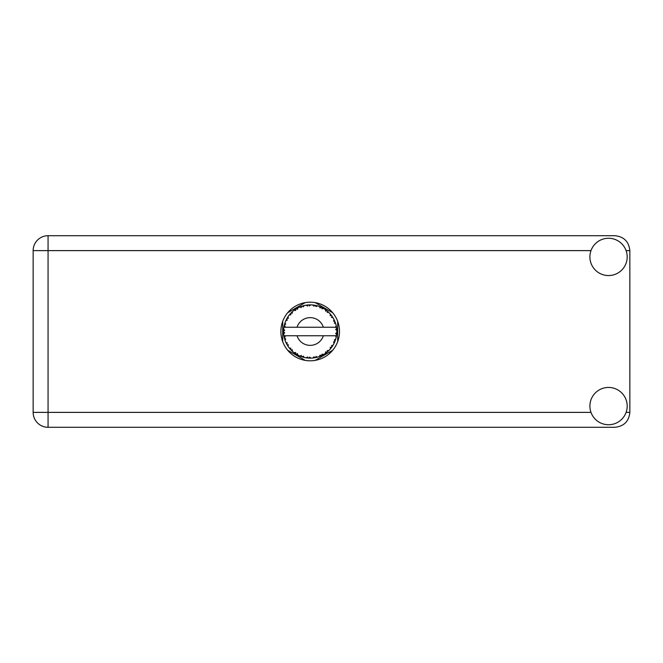 <?xml version="1.0" encoding="UTF-8"?>
<svg xmlns="http://www.w3.org/2000/svg" width="663" height="663" viewBox="0 0 663 663"><rect width="100%" height="100%" fill="white"/><g stroke="black" fill="none" stroke-linecap="round" stroke-linejoin="round"><path stroke-width="0.99" d="M305.229 302.618L287.659 312.762M332.718 312.762L315.149 302.618M337.682 341.644L337.682 321.356M315.149 360.382L332.718 350.238M287.659 350.238L305.229 360.382M282.695 321.356L282.695 341.644M608.543 424.734A18.647 18.647 0 0 0 627.19 406.087A18.647 18.647 0 0 0 608.543 387.441A18.647 18.647 0 0 0 589.896 406.087A18.647 18.647 0 0 0 608.543 424.734M608.543 275.559A18.647 18.647 0 0 0 627.19 256.913A18.647 18.647 0 0 0 608.543 238.266A18.647 18.647 0 0 0 589.896 256.913A18.647 18.647 0 0 0 608.543 275.559M310.193 302.195A29.305 29.305 0 0 0 280.888 331.5A29.305 29.305 0 0 0 310.193 360.805A29.305 29.305 0 0 0 339.489 331.5A29.305 29.305 0 0 0 310.193 302.195M590.982 250.622L48.068 250.622L48.068 412.378L33.15 412.378A14.918 14.918 0 0 0 48.068 427.295A14.918 14.918 0 0 1 33.15 412.378L33.15 250.622A14.918 14.918 0 0 1 48.068 235.705L614.933 235.705C623.933 236.658 628.905 241.63 629.85 250.622L629.85 412.378C628.905 421.37 623.933 426.342 614.933 427.295L48.068 427.295L48.068 412.378L590.982 412.378M336.323 336.647L336.58 335.113A26.636 26.636 0 0 0 336.655 334.566L336.812 332.478A26.636 26.636 0 0 0 336.812 330.522L336.804 330.381M336.738 333.663L336.796 332.851M284.17 325.806L284.037 326.453M284.154 325.864L283.938 327M286.391 319.533L286.109 320.105M286.375 319.566L285.877 320.61M295.093 309.546L294.273 310.143M303.629 305.684L302.22 306.082A26.636 26.636 0 0 0 301.69 306.256L301.226 306.414M301.052 306.48L300.314 306.762M300.215 306.795L299.742 306.994L301.317 307.516L301.69 306.256L299.784 307.01M309.231 304.881L308.792 304.897A26.636 26.636 0 0 0 308.237 304.93L306.646 305.096M307.541 304.997L306.77 305.079M315.878 305.477L315.455 305.386A26.636 26.636 0 0 0 314.908 305.287L314.676 305.245M314.37 305.195L313.582 305.079M314.179 305.162L313.019 305.013M322.964 308.121L321.779 307.516A26.636 26.636 0 0 0 321.282 307.276L321.066 307.184M320.917 307.118L320.395 306.894M326.635 310.549L326.196 310.209M332.155 316.433L331.906 316.069A26.636 26.636 0 0 0 331.575 315.621L331.541 315.58M331.152 315.058L330.663 314.461M331.019 314.9L330.365 314.105M336.481 327.215L336.365 326.577M336.332 326.378L336.216 325.831L335.428 327.24L323.37 327.24A13.848 13.848 0 0 0 297.007 327.24L323.37 327.24M336.812 332.478L335.685 333.439L336.655 334.508M336.721 333.862L336.771 333.232M320.063 356.238L321.282 355.724A26.636 26.636 0 0 0 321.779 355.484L323.627 354.498A26.636 26.636 0 0 0 325.276 353.454L326.95 352.202A26.636 26.636 0 0 0 327.381 351.846L328.923 350.437A26.636 26.636 0 0 0 330.265 349.011L331.575 347.379A26.636 26.636 0 0 0 331.906 346.931L333.041 345.183A26.636 26.636 0 0 0 333.986 343.467L334.856 341.561A26.636 26.636 0 0 0 335.055 341.047L335.138 340.832M335.685 339.207L335.503 339.788M333.041 345.183L331.467 345.688L331.931 346.89M332.304 346.351L332.652 345.821M332.569 345.953L332.942 345.348M323.627 354.498L322.003 354.183L321.779 355.484L322.226 355.26M322.84 354.945L323.453 354.597M318.422 356.835L319.218 356.561M309.364 358.128L310.881 358.128A26.636 26.636 0 0 0 312.837 358.003L314.908 357.713A26.636 26.636 0 0 0 315.455 357.614L315.505 357.606M307.798 358.028L308.237 358.07A26.636 26.636 0 0 0 308.792 358.103L308.85 358.103M299.784 355.99L301.69 356.744A26.636 26.636 0 0 0 302.22 356.918L302.27 356.934M302.974 357.142L303.629 357.316M303.588 357.307L304.044 357.423M291.455 350.437L291.96 350.926M284.651 339.075L284.933 339.97M283.565 332.486L283.607 333.249M335.727 339.066L334.326 339.945L335.055 341.047L335.727 339.066A26.636 26.636 0 0 0 336.216 337.169L335.428 335.76L323.37 335.76A13.848 13.848 0 0 1 297.007 335.76L283.897 335.76A26.636 26.636 0 0 0 283.905 335.809L283.921 335.942M284.096 336.87L284.319 337.857L285.181 336.854L283.905 335.809L284.212 337.409M284.22 337.45L284.319 337.857A26.636 26.636 0 0 0 284.46 338.395L285.082 340.392A26.636 26.636 0 0 0 285.794 342.207L286.714 344.089L287.303 342.904L285.952 342.556M286.358 343.409L286.714 344.089A26.636 26.636 0 0 0 286.98 344.578L288.082 346.359A26.636 26.636 0 0 0 289.225 347.942L289.474 348.249M290.013 348.895L290.585 349.534L290.858 348.241L289.225 347.942L290.585 349.534A26.636 26.636 0 0 0 290.966 349.94L291.123 350.105M301.275 356.603L301.69 356.744L301.317 355.484L299.742 356.006L300.72 356.396M303.273 356.122L302.22 356.918L304.242 357.465L303.273 356.122M304.209 357.423L304.242 357.465A26.636 26.636 0 0 0 306.165 357.829L306.306 357.854M306.165 357.829L308.237 358.07L307.557 356.934L306.165 357.829L306.72 357.912M310.881 358.128L309.613 357.067L308.867 358.103M314.154 357.846L314.908 357.713L313.964 356.793L312.977 357.995M317.362 357.158L315.986 356.404L315.455 357.614L315.936 357.514M317.486 357.117A26.636 26.636 0 0 0 319.342 356.512L319.483 356.462M320.138 355.061L319.342 356.512L321.282 355.724L320.138 355.061M326.461 352.592L326.95 352.202L325.682 351.846L325.4 353.371M328.923 350.437L327.273 350.528L327.439 351.804M331.11 347.992L331.575 347.379L330.257 347.354L330.356 348.904M334.55 342.274L334.856 341.561L333.564 341.868L334.053 343.335M285.082 340.392L285.695 338.851L284.477 338.462M288.082 346.31L288.297 344.71L287.096 344.777M292.267 349.741L290.966 349.94L292.466 351.39L292.267 349.741M292.458 351.34L292.466 351.39A26.636 26.636 0 0 0 293.974 352.633L295.681 353.843L295.623 352.525L293.974 352.633L295.681 353.843A26.636 26.636 0 0 0 296.154 354.141L296.344 354.257M297.372 353.628L296.154 354.141L297.969 355.169L297.372 353.628M297.952 355.128L297.969 355.169A26.636 26.636 0 0 0 299.742 356.006L299.875 356.056M293.982 352.641L294.447 352.989M294.48 353.014L293.974 352.633M300.745 356.404L301.159 356.561M283.607 329.726L283.549 331.218A26.636 26.636 0 0 0 283.549 331.782L283.557 331.848M283.93 327.016L283.905 327.19A26.636 26.636 0 0 0 283.656 329.138L283.64 329.279M283.905 335.851L283.988 336.298M284.037 336.564L284.137 337.069M285.794 342.207L286.043 342.746M289.275 347.951L290.585 349.534M283.615 329.61L283.549 331.218L284.651 330.232L283.656 329.138M287.195 318.049L286.98 318.422A26.636 26.636 0 0 0 286.714 318.911L285.794 320.793A26.636 26.636 0 0 0 285.082 322.608L284.46 324.605A26.636 26.636 0 0 0 284.319 325.143L284.303 325.21M284.626 324.008L284.46 324.605L285.695 324.149L285.032 322.748M283.615 333.356L283.573 332.685M283.689 333.829L284.651 332.768L283.549 331.782L283.656 333.862A26.636 26.636 0 0 0 283.897 335.76M284.46 338.395L284.593 338.868M285.844 342.232L286.714 344.089M284.46 324.605L284.949 322.989M287.817 317.047L287.228 317.991M291.272 312.745L290.966 313.06A26.636 26.636 0 0 0 290.585 313.466L289.225 315.058A26.636 26.636 0 0 0 288.082 316.641L287.767 317.113M283.598 329.975L283.573 330.414M283.549 331.782L283.573 332.669M283.905 335.809L284.096 336.845M283.938 335.843L284.319 337.857M285.082 322.608L284.883 323.171M285.844 320.768L287.303 320.096L286.681 318.978M287.419 317.685L286.98 318.422L288.297 318.29L288.082 316.641L286.98 318.422M299.742 306.994A26.636 26.636 0 0 0 297.969 307.831L296.154 308.859A26.636 26.636 0 0 0 295.681 309.157L293.974 310.367A26.636 26.636 0 0 0 292.466 311.61L291.339 312.679M291.505 312.513L290.966 313.06L292.267 313.259L292.358 311.709M284.319 325.143L283.905 327.19L285.181 326.146L284.27 325.367M283.689 329.171L283.549 331.218M289.275 315.049L290.858 314.759L290.535 313.524M290.966 313.06L292.176 311.875M292.466 311.61L291.844 312.182M296.427 308.693L297.372 309.372L297.844 307.897M336.34 336.555L336.58 335.113L335.652 335.76M336.771 329.76L336.655 328.434L335.685 329.561L336.812 330.522L336.787 330.025M336.696 328.856L336.655 328.434A26.636 26.636 0 0 0 336.58 327.887L336.572 327.812M335.486 327.24L336.58 327.887L336.506 327.398M288.082 316.641L287.369 317.759M293.974 310.367L295.623 310.475L295.623 309.198M297.447 308.104L296.891 308.419M306.165 305.171L307.557 306.066L308.237 304.93L306.165 305.171A26.636 26.636 0 0 0 304.242 305.535L304.102 305.568M283.897 327.24L297.007 327.24M336.216 325.831A26.636 26.636 0 0 0 335.727 323.934L335.685 323.793M335.403 322.898L335.055 321.953L334.326 323.055L335.619 323.569M335.685 323.909L335.055 321.953A26.636 26.636 0 0 0 334.856 321.439L334.765 321.224M333.564 321.132L334.856 321.439L333.986 319.533L333.564 321.132M333.978 319.583L333.986 319.533A26.636 26.636 0 0 0 333.041 317.817L332.975 317.693M332.088 316.334L331.467 317.312L333.041 317.817L332.735 317.312M331.434 315.431L330.265 313.989L330.257 315.646L331.533 315.563M330.265 313.989A26.636 26.636 0 0 0 328.923 312.563L328.823 312.464M327.721 311.444L327.381 311.154L327.273 312.472L328.566 312.215M328.923 312.563L327.381 311.154A26.636 26.636 0 0 0 326.95 310.798L326.9 310.756M325.384 309.621L325.682 311.154L326.776 310.657M325.276 309.546A26.636 26.636 0 0 0 323.627 308.502L323.503 308.428M323.627 308.502L321.779 307.516L322.003 308.817L323.627 308.502L323.113 308.204M320.138 307.939L321.282 307.276L319.342 306.488L320.138 307.939M319.342 306.488A26.636 26.636 0 0 0 317.486 305.883L317.345 305.842M316.748 305.684L315.455 305.386L315.986 306.596L317.486 305.883L316.914 305.726M313.964 306.207L314.908 305.287L312.837 304.997L313.964 306.207M312.837 304.997A26.636 26.636 0 0 0 310.881 304.872L310.74 304.864M310.118 304.864L308.792 304.897L309.613 305.933L310.408 304.864M302.626 305.958L303.273 306.878L304.242 305.535L303.687 305.668M297.414 308.129L296.925 308.403M304.242 305.535L302.659 305.95M302.22 306.082L303.869 305.618M303.497 305.718L302.974 305.858M310.251 304.864L309.339 304.872M297.952 307.872L296.154 308.859M300.579 306.654L300.148 306.828M308.792 304.897L310.508 304.864M317.486 305.883L315.936 305.486M310.881 304.872L309.563 304.872M316.873 305.718L316.334 305.577M319.781 306.646L320.444 306.919M321.779 307.516L323.304 308.312M317.444 305.9L315.455 305.386M323.08 308.187L322.583 307.922M327.381 311.154L328.4 312.058M333.041 317.817L332.204 316.508M332.428 316.831L332.718 317.279M326.95 310.798L325.293 309.596M335.321 322.674L335.08 322.019M333 317.801L331.906 316.069M335.412 322.931L335.553 323.362M336.34 336.589L336.249 337.036M336.754 333.506L336.663 334.492M336.58 327.887L336.191 325.873M336.771 330.489L336.655 328.434M334.202 343.036L333.986 343.467M334.326 342.779L334.517 342.357M336.191 337.127L336.58 335.113M336.216 337.169L336.464 335.876M334.268 342.904L334.5 342.39M333.978 343.417L334.856 341.561M330.265 349.011L330.646 348.556M326.95 352.202L325.276 353.454M297.007 335.76L323.37 335.76M330.265 348.962L331.575 347.379M325.798 353.089L326.246 352.757M320.138 356.213L321.282 355.724M316.591 357.357L317.129 357.216M314.908 357.713L313.342 357.954M313.599 357.921L312.837 358.003M319.342 356.512L320.577 356.031M306.919 357.937L307.383 357.987M315.455 357.614L317.444 357.1M310.848 358.095L309.289 358.119M300.182 356.188L299.742 356.006M306.231 357.846L308.237 358.07M300.322 356.246L300.845 356.445M626.096 412.378L629.85 412.378M629.85 250.622L626.096 250.622M33.15 250.622L48.068 250.622L48.068 235.705A14.918 14.918 0 0 0 33.15 250.622"/></g></svg>
